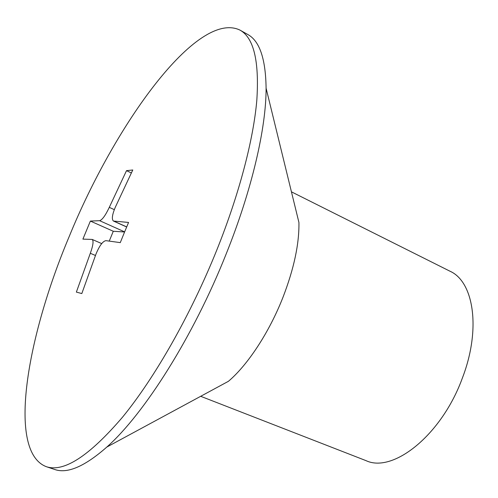<?xml version="1.0" encoding="UTF-8"?>
<svg xmlns="http://www.w3.org/2000/svg" width="498" height="498" viewBox="0 0 498 498"><rect width="100%" height="100%" fill="white"/><g stroke="black" fill="none" stroke-linecap="round" stroke-linejoin="round"><path stroke-width="0.75" d="M46.196 466.638L54.575 469.44C67.267 474.003 84.685 466.539 106.84 447.042C144.264 413.888 193.38 336.542 226.123 254.08C251.994 189.794 266.218 127.725 266.094 88.196C265.683 58.689 259.533 40.761 247.637 34.412L239.93 30.079C197.227 9.661 114.907 124.425 69.185 236.575C26.848 336.941 6.891 451.288 46.196 466.638C63.688 472.639 89.098 456.193 122.427 417.293C154.772 377.833 190.734 314.848 216.879 249.847C239.345 193.803 253.463 139.372 256.825 100.166C259.358 61.005 253.725 37.643 239.93 30.079M106.84 447.042L228.426 381.306C247.792 364.928 269.325 332.197 283.001 297.231C294.007 268.615 299.31 243.69 298.925 222.463L266.094 88.196M200.688 396.302L365.974 460.625C393.053 473.53 441.801 434.953 462.412 377.951C481.236 329.054 473.766 281.681 450.024 271.236L291.43 191.83M124.376 232.504L120.279 242.626L105.931 240.652C102.806 241.175 99.494 245.639 96.002 254.042L81.815 293.559L76.368 292.102L90.319 253.27C93.114 245.483 93.742 240.87 92.205 239.432L82.905 239.115L90.375 221.068L99.631 220.689C102.246 219.886 105.458 215.447 109.286 207.361L126.511 170.658L132.773 169.98L115.268 207.33C112.15 214.843 111.552 219.419 113.476 221.056L128.571 222.444L124.376 232.504M126.511 170.658L131.316 172.937M90.375 221.068L113.289 231.271L109.255 241.063M124.587 231.987L113.289 231.271M109.286 207.361L114.316 209.652M99.631 220.689L124.637 231.875M90.319 253.27L95.448 255.486M113.961 221.174L126.691 226.901M92.205 239.432L101.698 243.59M113.476 221.056L126.66 226.988"/></g></svg>
